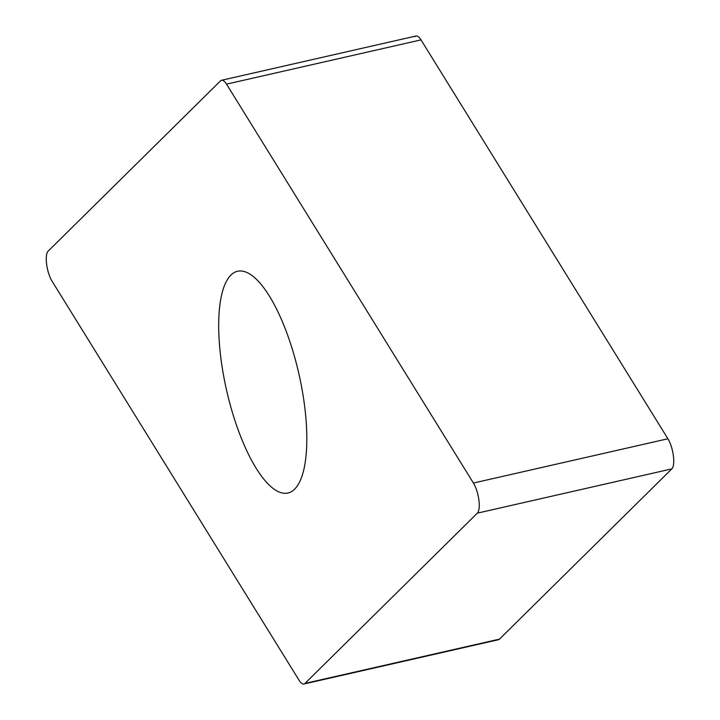 <?xml version="1.0" encoding="UTF-8"?>
<svg xmlns="http://www.w3.org/2000/svg" width="720" height="720" viewBox="0 0 720 720"><rect width="100%" height="100%" fill="white"/><g stroke="black" fill="none" stroke-linecap="round" stroke-linejoin="round"><path stroke-width="1.08" d="M497.25 639.639A17.73 5.787 77.2 0 0 499.482 639.135L671.85 468.873L499.482 639.135A17.73 5.787 77.2 0 1 498.447 639.729L303.957 684A17.73 5.787 -102.8 0 0 304.992 683.406L477.36 513.144A17.73 5.787 -102.8 0 0 478.89 500.004A17.73 5.787 -102.8 0 0 473.418 483.039L226.521 84.141A17.73 5.787 -102.8 0 0 221.553 80.271A17.73 5.787 -102.8 0 0 220.518 80.865L48.15 251.127A17.73 5.787 -102.8 0 0 46.62 264.267A17.73 5.787 -102.8 0 0 52.092 281.232L298.989 680.121A17.73 5.787 -102.8 0 0 303.957 684M671.85 468.873A17.73 5.787 77.2 0 0 673.38 455.733A17.73 5.787 77.2 0 0 667.908 438.768L421.011 39.879L667.908 438.768A17.73 5.787 77.2 0 1 673.38 455.733A17.73 5.787 77.2 0 1 671.85 468.873L477.36 513.144M221.553 80.271L416.043 36A17.73 5.787 77.2 0 1 421.011 39.879L226.521 84.141M293.193 352.071A113.706 37.08 -102.8 0 0 237.519 271.269A113.706 37.08 -102.8 0 0 232.317 412.2A113.706 37.08 -102.8 0 0 287.991 493.002A113.706 37.08 -102.8 0 0 293.193 352.071M415.008 36.594A17.73 5.787 77.2 0 1 421.011 39.879M499.482 639.135L304.992 683.406M667.908 438.768L473.418 483.039"/></g></svg>
